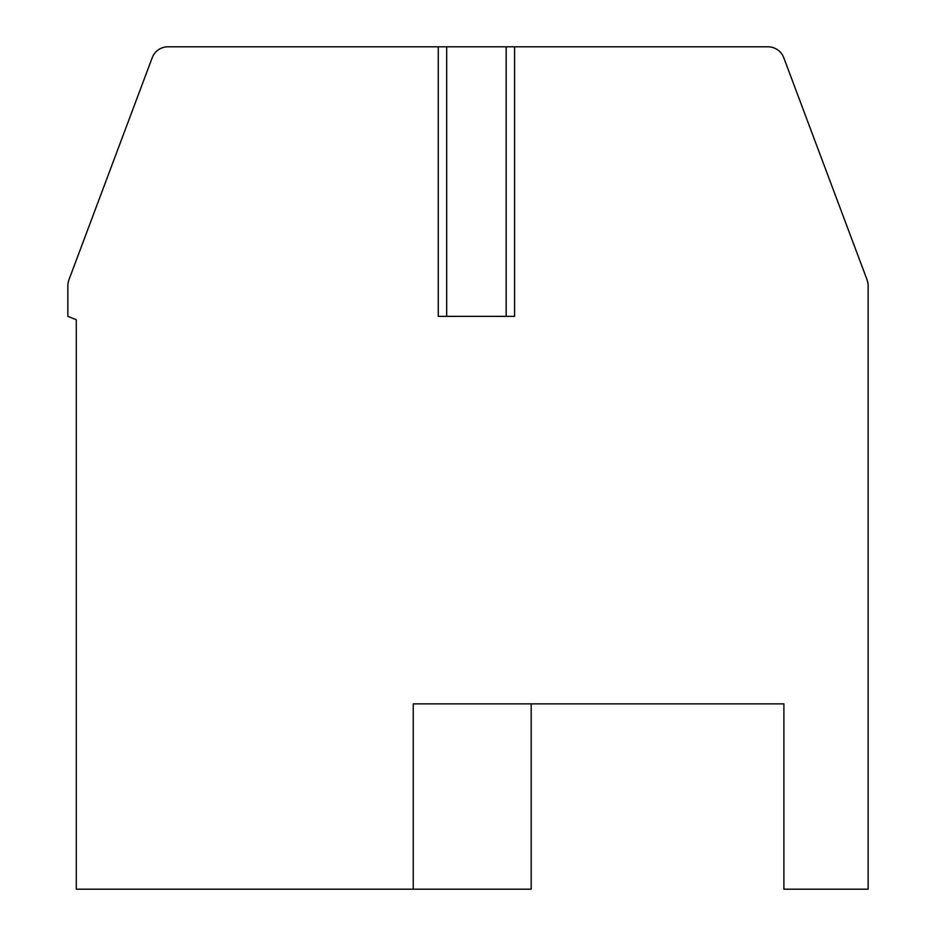 <?xml version="1.0" encoding="UTF-8"?>
<svg xmlns="http://www.w3.org/2000/svg" width="936" height="936" viewBox="0 0 936 936"><rect width="100%" height="100%" fill="white"/><g stroke="black" fill="none" stroke-linecap="round" stroke-linejoin="round"><path stroke-width="1.4" d="M445.981 46.8L167.989 46.8A16.848 16.848 0 0 0 152.217 57.728L68.936 279.817A16.848 16.848 0 0 0 67.86 285.726L67.86 316.368L76.284 319.738L76.284 889.2L413.244 889.2L413.244 703.872L783.9 703.872L783.9 889.2L868.14 889.2L868.14 285.726A16.848 16.848 0 0 0 867.064 279.817L783.783 57.728A16.848 16.848 0 0 0 768.011 46.8L506.867 46.8M446.683 316.368L446.683 46.8L506.165 46.8L506.165 316.368M413.244 889.2L531.18 889.2L531.18 703.872M438.259 46.8L438.259 316.368L514.589 316.368L514.589 46.8"/></g></svg>
